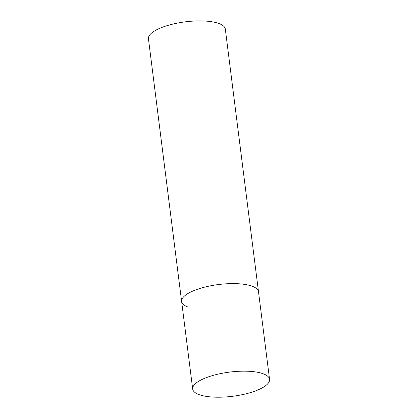 <?xml version="1.0" encoding="UTF-8"?>
<svg xmlns="http://www.w3.org/2000/svg" width="418" height="418" viewBox="0 0 418 418"><rect width="100%" height="100%" fill="white"/><g stroke="black" fill="none" stroke-linecap="round" stroke-linejoin="round"><path stroke-width="0.63" d="M198.921 288.775A38.743 12.185 172.8 0 0 181.626 301.477A38.743 12.185 -7.2 0 1 208.3 286.278A38.743 12.185 -7.2 0 1 252.195 286.225A38.743 12.185 -7.2 0 1 258.496 291.769A38.743 12.185 172.8 0 0 237.638 283.712A38.743 12.185 172.8 0 0 198.921 288.775M209.982 376.341A38.743 12.185 172.8 0 0 192.688 389.043A38.743 12.185 172.8 0 0 213.546 397.1A38.743 12.185 172.8 0 0 252.268 392.037A38.743 12.185 172.8 0 0 269.558 379.33A38.743 12.185 172.8 0 0 248.7 371.273A38.743 12.185 172.8 0 0 209.982 376.341M187.928 307.021A38.743 12.185 -7.2 0 1 181.626 301.477L148.442 38.78A38.743 12.185 -7.2 0 1 175.111 23.58A38.743 12.185 -7.2 0 1 219.011 23.528A38.743 12.185 -7.2 0 1 225.312 29.072L269.558 379.33M181.626 301.477L192.688 389.043"/></g></svg>
